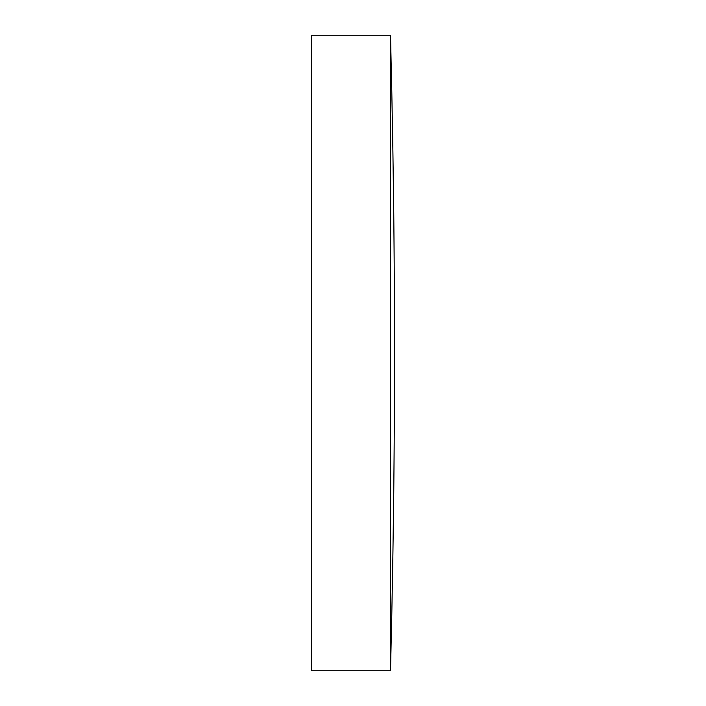 <?xml version="1.0" encoding="UTF-8"?>
<svg xmlns="http://www.w3.org/2000/svg" width="706" height="706" viewBox="0 0 706 706"><rect width="100%" height="100%" fill="white"/><g stroke="black" fill="none" stroke-linecap="round" stroke-linejoin="round"><path stroke-width="1.06" d="M390.471 35.3L311.487 35.3L311.487 670.7L390.471 670.7A12507.875 12507.875 0 0 0 394.513 353A12507.875 12507.875 0 0 0 390.471 35.3L390.471 670.7"/></g></svg>
